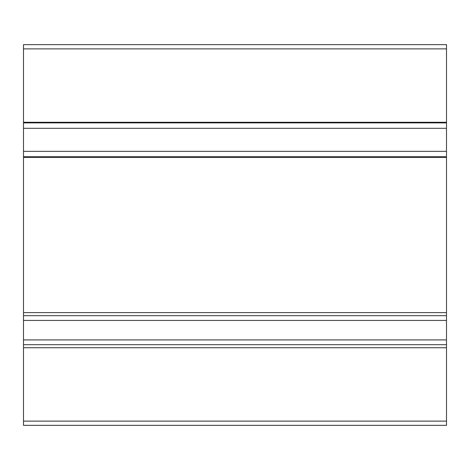<?xml version="1.0" encoding="UTF-8"?>
<svg xmlns="http://www.w3.org/2000/svg" width="470" height="470" viewBox="0 0 470 470"><rect width="100%" height="100%" fill="white"/><g stroke="black" fill="none" stroke-linecap="round" stroke-linejoin="round"><path stroke-width="0.7" d="M23.5 122.271L446.5 122.271L446.5 44.65L23.5 44.65L23.5 425.35L446.5 425.35L446.5 421.12L23.5 421.12M446.5 122.271L446.5 157.38L23.5 157.38M446.5 157.38L446.5 312.62L23.5 312.62M446.5 312.62L446.5 347.73L23.5 347.73M446.5 347.73L446.5 421.12M446.5 48.88L23.5 48.88M446.5 122.905L23.5 122.905M446.5 128.31L23.5 128.31M446.5 151.34L23.5 151.34M446.5 156.745L23.5 156.745M446.5 315.676L23.5 315.676M446.5 320.434L23.5 320.434M446.5 339.916L23.5 339.916M446.5 344.674L23.5 344.674"/></g></svg>
